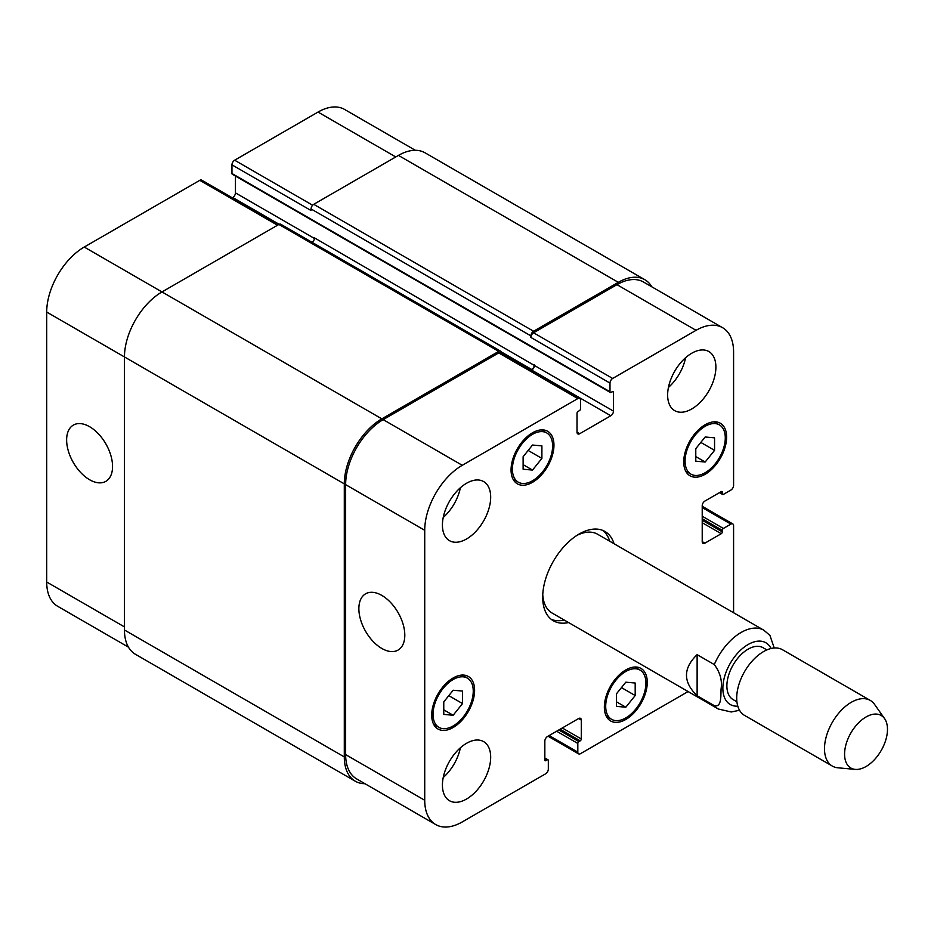 <?xml version="1.0" encoding="UTF-8"?>
<svg xmlns="http://www.w3.org/2000/svg" width="934" height="934" viewBox="0 0 934 934"><rect width="100%" height="100%" fill="white"/><g stroke="black" fill="none" stroke-linecap="round" stroke-linejoin="round"><path stroke-width="1.4" d="M697.126 654.652L714.288 664.564C720.091 672.328 722.356 680.477 721.071 689.012C720.744 695.83 721.702 707.774 714.288 705.637L697.126 695.725L697.126 654.652C682.952 668.347 682.952 682.042 697.126 695.725M774.239 647.998L769.908 635.377M609.75 541.253A51.568 29.771 120 0 0 602.71 530.384M551.317 619.394A51.568 29.771 120 0 0 564.253 620.059M769.908 635.389L763.849 630.216L597.62 534.248A45.497 26.269 120 0 0 576.943 535.38M542.759 594.584A45.497 26.269 120 0 0 552.122 613.054L718.351 709.023L731.252 711.977L739.541 710.26M568.537 622.534A51.568 29.771 -60 0 1 553.372 620.783A51.568 29.771 -60 0 1 553.372 561.241A51.568 29.771 -60 0 1 604.94 531.469A51.568 29.771 -60 0 1 614.047 543.728M766.872 649.912L763.043 647.706A29.958 17.291 120 0 0 748.064 649.188A29.958 17.291 120 0 0 728.497 675.586A29.958 17.291 120 0 0 733.085 699.589L736.926 701.796M884.591 718.62L874.504 704.329A37.92 21.891 120 0 0 870.255 700.407L782.482 649.725A37.92 21.891 120 0 0 763.522 651.605A37.92 21.891 120 0 0 738.747 685.019A37.92 21.891 120 0 0 744.561 715.409L832.346 766.078A37.92 21.891 120 0 0 837.856 767.795L855.275 769.394A30.332 17.512 120 0 0 881.194 750.504A30.332 17.512 120 0 0 884.591 718.62A30.332 17.512 120 0 0 866.028 716.985A30.332 17.512 120 0 0 845.317 747.282A30.332 17.512 120 0 0 855.275 769.394M870.255 700.407A37.92 21.891 120 0 0 851.306 702.286A37.92 21.891 120 0 0 826.532 735.7A37.92 21.891 120 0 0 832.346 766.078M89.594 479.737A32.48 18.75 60 0 1 68.38 451.122A32.48 18.75 60 0 1 73.354 425.098A32.48 18.75 60 0 1 105.834 443.848A32.48 18.75 60 0 1 105.834 481.349A32.48 18.75 60 0 1 89.594 479.737M381.831 648.465A32.48 18.75 60 0 1 360.617 619.837A32.48 18.75 60 0 1 365.591 593.814A32.48 18.75 60 0 1 398.071 612.564A32.48 18.75 60 0 1 398.071 650.076A32.48 18.75 60 0 1 381.831 648.465M278.647 224.58L201.686 180.134A3.794 2.195 120 0 0 199.794 180.332L84.235 247.043A53.086 30.647 120 0 0 46.7 312.049L46.7 582.01A53.086 30.647 120 0 0 57.698 606.306L128.46 647.169M235.45 176.036L235.45 192.871A3.794 2.195 -60 0 1 232.764 197.506L232.262 197.798M415.326 150.292L344.564 109.43A53.086 30.647 120 0 0 318.027 112.068L234.644 160.204A3.794 2.195 120 0 0 231.959 164.851L231.959 173.514A1.518 0.876 120 0 0 232.274 174.214L610.311 392.467A1.518 0.876 120 0 0 611.069 392.385L612.4 391.615A1.518 0.876 -60 0 1 613.159 391.544A1.518 0.876 -60 0 1 613.475 392.233L613.475 411.123A3.794 2.195 -60 0 1 610.801 415.758L579.699 433.715A3.794 2.195 -60 0 1 577.796 433.901A3.794 2.195 -60 0 1 577.014 432.173L577.014 413.283A1.518 0.876 -60 0 1 578.088 411.427L579.43 410.656A1.518 0.876 120 0 0 580.504 408.8L580.504 400.126A3.794 2.195 120 0 0 579.71 398.398A3.794 2.195 120 0 0 577.819 398.584L462.26 465.295A53.086 30.647 120 0 0 424.725 530.302L424.725 800.263A53.086 30.647 120 0 0 435.723 824.57A53.086 30.647 120 0 0 462.26 821.932L545.643 773.796A3.794 2.195 120 0 0 548.328 769.149L548.328 760.486A1.518 0.876 120 0 0 548.013 759.786A1.518 0.876 120 0 0 547.254 759.867L545.911 760.638A1.518 0.876 -60 0 1 545.152 760.708A1.518 0.876 -60 0 1 544.837 760.019L544.837 741.129A3.794 2.195 -60 0 1 547.522 736.494L578.625 718.538A3.794 2.195 -60 0 1 580.516 718.351A3.794 2.195 -60 0 1 581.298 720.079L581.298 738.969A1.518 0.876 -60 0 1 580.236 740.825L578.893 741.596A1.518 0.876 120 0 0 577.819 743.452L577.819 752.127A3.794 2.195 120 0 0 578.601 753.866A3.794 2.195 120 0 0 580.504 753.668L688.089 691.557M523.122 456.714L532.508 445.039L541.895 445.88L541.895 458.396L532.508 470.071L523.122 469.23L523.122 456.714M532.508 470.071L523.122 464.653M541.895 458.396L528.154 450.457M695.783 448.67L705.17 436.995L714.557 437.836L714.557 450.351L705.17 462.015L695.783 461.186L695.783 448.67M705.17 462.015L695.783 456.598M714.557 450.351L700.815 442.412M616.428 693.857L625.815 682.182L635.19 683.023L635.19 695.538L625.815 707.213L616.428 706.373L616.428 693.857M625.815 707.213L616.428 701.796M635.19 695.538L621.46 687.599M443.767 701.913L453.153 690.238L462.528 691.067L462.528 703.582L453.153 715.257L443.767 714.417L443.767 701.913M453.153 715.257L443.767 709.84M462.528 703.582L448.799 695.655M685.066 461.116A28.44 16.415 120 0 0 690.95 474.133A28.44 16.415 120 0 0 719.39 457.718A28.44 16.415 120 0 0 719.39 424.877A28.44 16.415 120 0 0 697.476 432.5A28.44 16.415 120 0 0 685.066 461.116M683.723 461.886A30.332 17.512 -60 0 1 696.962 431.368A30.332 17.512 -60 0 1 720.336 423.242A30.332 17.512 -60 0 1 720.336 458.267A30.332 17.512 -60 0 1 690.004 475.78A30.332 17.512 -60 0 1 683.723 461.886M512.404 469.16A28.44 16.415 120 0 0 518.288 482.178A28.44 16.415 120 0 0 546.729 465.762A28.44 16.415 120 0 0 546.729 432.932A28.44 16.415 120 0 0 524.815 440.544A28.44 16.415 120 0 0 512.404 469.16M511.061 469.942A30.332 17.512 -60 0 1 524.301 439.412A30.332 17.512 -60 0 1 547.674 431.286A30.332 17.512 -60 0 1 547.674 466.311A30.332 17.512 -60 0 1 517.343 483.824A30.332 17.512 -60 0 1 511.061 469.942M433.037 714.358A28.44 16.415 120 0 0 438.933 727.376A28.44 16.415 120 0 0 467.362 710.949A28.44 16.415 120 0 0 467.362 678.119A28.44 16.415 120 0 0 445.46 685.731A28.44 16.415 120 0 0 433.037 714.358M431.706 715.129A30.332 17.512 -60 0 1 444.946 684.599A30.332 17.512 -60 0 1 468.319 676.473A30.332 17.512 -60 0 1 468.319 711.498A30.332 17.512 -60 0 1 437.988 729.01A30.332 17.512 -60 0 1 431.706 715.129M605.699 706.302A28.44 16.415 120 0 0 611.595 719.32A28.44 16.415 120 0 0 640.024 702.905A28.44 16.415 120 0 0 640.024 670.075A28.44 16.415 120 0 0 618.11 677.687A28.44 16.415 120 0 0 605.699 706.302M604.356 707.085A30.332 17.512 -60 0 1 617.596 676.555A30.332 17.512 -60 0 1 640.981 668.429A30.332 17.512 -60 0 1 640.981 703.454A30.332 17.512 -60 0 1 610.638 720.966A30.332 17.512 -60 0 1 604.356 707.085M733.587 612.751L733.587 525.667A3.794 2.195 120 0 0 732.805 523.927A3.794 2.195 120 0 0 730.902 524.114L723.395 528.457A1.518 0.876 120 0 0 722.332 530.314L722.332 531.855A1.518 0.876 -60 0 1 721.258 533.711L704.901 543.156A3.794 2.195 -60 0 1 703.01 543.343A3.794 2.195 -60 0 1 702.216 541.615L702.216 505.703A3.794 2.195 -60 0 1 704.901 501.056L721.258 491.611A1.518 0.876 -60 0 1 722.017 491.541A1.518 0.876 -60 0 1 722.332 492.23L722.332 493.782A1.518 0.876 120 0 0 722.647 494.471A1.518 0.876 120 0 0 723.395 494.401L730.902 490.058A3.794 2.195 120 0 0 733.587 485.423L733.587 351.99A53.086 30.647 120 0 0 722.589 327.694A53.086 30.647 120 0 0 696.052 330.321L612.669 378.457A3.794 2.195 120 0 0 609.995 383.103L609.995 391.766A1.518 0.876 120 0 0 610.311 392.467M667.635 395.024A34.126 19.707 -60 0 1 682.532 360.676A34.126 19.707 -60 0 1 708.824 351.534A34.126 19.707 -60 0 1 708.824 390.937A34.126 19.707 -60 0 1 674.698 410.645A34.126 19.707 -60 0 1 667.635 395.024M442.424 525.048A34.126 19.707 -60 0 1 457.321 490.7A34.126 19.707 -60 0 1 483.614 481.559A34.126 19.707 -60 0 1 483.614 520.962A34.126 19.707 -60 0 1 449.488 540.669A34.126 19.707 -60 0 1 442.424 525.048M442.424 785.097A34.126 19.707 -60 0 1 457.321 750.749A34.126 19.707 -60 0 1 483.614 741.608A34.126 19.707 -60 0 1 483.614 781.011A34.126 19.707 -60 0 1 449.488 800.718A34.126 19.707 -60 0 1 442.424 785.097M668.429 387.447A34.126 19.707 120 0 0 685.603 357.71M443.23 517.471A34.126 19.707 120 0 0 460.392 487.735M443.23 777.52A34.126 19.707 120 0 0 460.392 747.784M435.723 824.57L356.636 778.898A53.086 30.647 -60 0 1 345.638 754.602L345.638 484.641A53.086 30.647 -60 0 1 383.173 419.635L498.733 352.912A3.794 2.195 -60 0 1 500.624 352.725L579.71 398.398M618.308 282.337L398.456 155.406A53.086 30.647 120 0 1 424.993 152.779L644.845 279.71A53.086 30.647 -60 0 0 618.308 282.337L533.583 331.243A3.794 2.195 -60 0 0 530.897 335.89L530.897 337.443A3.794 2.195 -60 0 1 533.583 332.796L616.965 284.66A53.086 30.647 -60 0 1 643.503 282.021L722.589 327.694M531.201 370.389L531.703 370.097A3.794 2.195 120 0 0 534.388 365.451L314.536 237.913A3.794 2.195 -60 0 1 312.143 242.361M364.961 783.708A53.086 30.647 -60 0 1 355.294 781.221A53.086 30.647 -60 0 1 344.296 756.925L344.296 483.87A53.086 30.647 -60 0 1 381.831 418.852L498.733 351.371A3.794 2.195 -60 0 1 500.624 351.184A3.794 2.195 -60 0 1 501.406 352.912L501.406 353.18M530.675 370.074L531.703 369.479A3.794 2.195 120 0 0 534.388 364.832M644.845 279.71A53.086 30.647 -60 0 1 651.827 286.831M500.624 351.184L280.772 224.253A3.794 2.195 120 0 0 278.881 224.44L161.991 291.933A53.086 30.647 120 0 0 124.455 356.94L124.455 629.995A53.086 30.647 120 0 0 135.442 654.29L355.294 781.221M398.456 155.406L313.731 204.324A3.794 2.195 120 0 0 311.057 208.959L311.057 210.512L231.959 164.851M771.087 648.5A35.644 20.583 120 0 0 748.064 644.542A35.644 20.583 120 0 0 723.418 681.82A35.644 20.583 120 0 0 737.802 706.151M763.849 630.216A45.497 26.269 120 0 0 741.094 632.47A45.497 26.269 120 0 0 714.288 664.564M714.288 705.637A45.497 26.269 120 0 0 718.351 709.023M345.638 754.602L424.725 800.263M578.625 718.538L581.298 720.079M549.134 735.56L577.819 752.127M702.216 507.559L730.902 524.114M702.216 541.615L704.901 543.156M616.965 284.66L696.052 330.321M533.583 332.796L612.669 378.457M530.897 337.443L609.995 383.103M531.703 370.097L610.801 415.758M534.388 365.451L613.475 411.123M577.014 432.173L579.699 433.715M498.733 352.912L577.819 398.584M383.173 419.635L462.26 465.295M345.638 484.641L424.725 530.302M124.455 626.901L46.7 582.01M395.771 156.959L318.027 112.068M312.633 205.235L234.644 160.204M314.489 238.497L235.45 192.871M279.161 224.3L232.764 197.506M277.538 225.211L199.794 180.332M381.831 418.852L84.235 247.043M344.296 483.87L46.7 312.049M498.733 351.371L278.881 224.44M531.703 369.479L501.219 351.873M613.475 392.233L612.4 391.615M609.995 391.766L231.959 173.514M530.897 335.89L311.057 208.959M533.583 331.243L313.731 204.324M722.332 493.782L719.916 492.381M722.332 492.23L721.258 491.611M721.258 533.711L702.216 522.725M722.332 531.855L702.216 520.25M722.332 530.314L702.216 518.697M723.395 528.457L702.216 516.222M577.819 743.452L556.641 731.229M578.893 741.596L558.777 729.991M580.236 740.825L560.12 729.221M581.298 738.969L562.268 727.983M545.911 760.638L544.837 760.019M547.254 759.867L544.837 758.466M124.455 629.995L344.296 756.925M719.39 424.877L714.113 421.829M690.95 474.133L685.673 471.086M546.729 432.932L541.451 429.885M518.288 482.178L513.011 479.13M467.362 678.119L462.085 675.072M438.933 727.376L433.656 724.329M640.024 670.075L634.746 667.028M611.595 719.32L606.318 716.273M578.601 753.866L548.024 736.202M732.805 523.927L702.216 506.275M719.472 492.638L722.647 494.471M544.837 757.964L548.013 759.786"/></g></svg>
